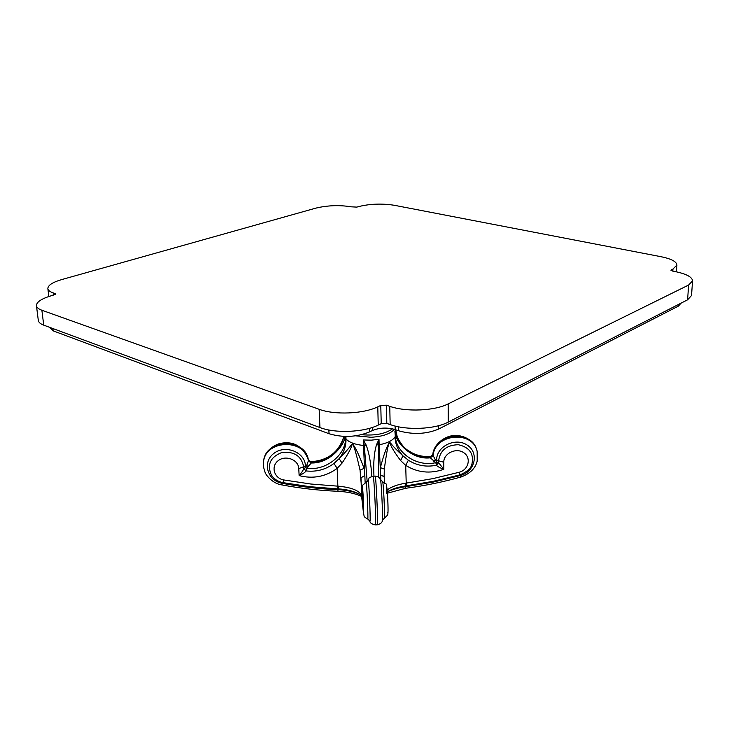 <?xml version="1.0" encoding="UTF-8"?>
<svg xmlns="http://www.w3.org/2000/svg" width="729" height="729" viewBox="0 0 729 729"><rect width="100%" height="100%" fill="white"/><g stroke="black" fill="none" stroke-linecap="round" stroke-linejoin="round"><path stroke-width="1.09" d="M672.831 271.115L672.967 269.019L676.913 265.064C676.603 261.602 671.272 258.813 660.93 256.69L394.216 205.268C381.896 203.364 370.059 203.801 358.704 206.571L356.846 207.109L351.424 206.836C339.395 204.913 327.531 205.35 315.83 208.13L61.883 279.535C52.561 282.269 47.886 285.294 47.859 288.629C48.096 290.315 49.873 291.728 53.19 292.876L55.659 293.951L51.331 295.728C41.425 298.717 36.459 302.052 36.45 305.715C36.705 307.51 38.509 309.014 41.872 310.244L319.147 409.297C334.611 415.138 363.334 413.926 377.777 406.837L380.775 405.433L386.406 405.196L386.817 423.403L381.221 423.64L378.242 425.08C363.88 432.361 335.322 433.582 319.94 427.549L43.731 325.143C40.387 323.876 38.582 322.318 38.318 320.468L36.45 305.715M672.967 269.019L671.291 269.803L671.236 270.623M692.55 280.884L691.539 295.5L687.611 299.801L688.604 285.048L692.55 280.884C692.231 277.075 686.563 273.995 675.537 271.653L672.484 271.042L670.899 270.195L671.291 269.803M688.604 285.048L448.171 403.884C434.666 410.919 406.062 412.131 389.76 406.335L386.406 405.196M687.611 299.801L448.235 422.109C434.812 429.335 406.372 430.557 390.161 424.57L386.817 423.403M681.114 303.118L678.316 306.162L438.685 429.035C426.246 434.229 412.851 434.794 398.508 430.748L395.182 429.581C387.208 427.303 379.59 427.622 372.328 430.557L369.357 431.996C356.262 437.218 342.812 437.792 329.025 433.719L53.19 330.866L49.299 327.212M392.484 428.816C385.322 433.873 375.016 435.842 361.584 434.712M355.643 435.833L371.152 437.282C382.643 436.525 390.38 433.873 394.371 429.317M345.719 436.443L345.61 438.639L344.826 437.19C344.981 443.596 330.674 463.662 311.292 462.979L308.385 460.865L308.331 459.707M345.063 436.434L344.826 437.19M345.911 436.452L345.993 438.949C346.193 446.048 343.897 452.609 339.131 458.632L333.955 463.444C325.763 469.576 316.477 472.073 306.107 470.934L306.399 468.291L311.292 463.015L310.554 461.712C309.67 461.63 308.941 460.992 308.376 459.826C302.763 445.847 293.04 440.462 279.216 443.679C266.55 447.998 263.534 458.587 263.579 461.894L263.497 462.915M362.75 501.479L360.044 470.141C354.276 444.972 353.629 446.749 352.754 444.079C350.84 445.392 353.929 445.255 342.056 463.106L337.172 468.364C325.717 476.711 313.033 479.135 299.127 475.618C302.918 473.841 305.251 472.274 306.107 470.934L303.738 468.583L305.46 467.672L306.399 468.291C325.881 471.235 345.482 455.096 345.61 438.639L345.993 438.949C349.109 442.385 354.95 444.553 363.516 445.465L363.352 439.979L371.234 440.161L378.998 439.314L376.538 444.663C374.114 452.627 373.257 463.134 373.959 476.192M308.303 466.797L306.681 465.448L308.385 460.865M305.46 467.672L306.681 465.448L305.415 465.813L305.46 467.672M360.053 470.141L364.099 468.337C356.317 447.779 354.139 446.321 352.663 443.925C350.476 445.073 351.305 446.348 339.131 458.632L342.056 463.106M365.147 482.726L363.516 445.465L364.29 445.583L367.179 481.669M333.955 463.444L337.172 468.364L337.855 486.161L338.484 486.207C351.752 487.473 359.433 490.617 361.529 495.629L361.575 496.176M371.854 476.42C370.961 463.197 369.065 452.755 366.186 445.109L363.352 439.979L364.29 445.583L366.186 445.109M395.683 429.755L397.241 436.844C400.85 447.779 415.603 458.623 430.183 457.056L430.347 457.812C411.803 460.218 396.139 442.166 395.911 435.003L395.337 436.516C396.284 452.928 416.706 467.262 435.824 462.651L436.398 465.248L438.612 462.705L443.824 469.285C430.256 473.996 417.544 472.684 405.698 465.375L400.586 460.564L402.964 455.862C397.879 450.276 395.227 443.934 395.027 436.844C392.712 440.516 387.418 443.159 379.135 444.79L378.998 439.314L378.397 444.982L376.538 444.663M378.779 477.34L378.397 444.982L379.135 444.79L380.912 480.511M387.172 490.025C391.181 486.863 397.25 484.603 405.379 483.254L432.807 478.643L459.252 472.246C468.711 469.804 471.517 457.584 463.68 452.636C456.044 447.342 443.478 453.529 443.788 462.259L443.824 469.285C439.942 467.845 437.464 466.505 436.398 465.248L436.398 465.248C426.192 467.28 416.842 465.603 408.368 460.209L402.964 455.862C390.416 444.471 391.528 443.141 389.322 442.394C388.192 445.054 385.905 446.886 380.365 467.626L384.301 469.084L384.147 476.602M400.586 460.564C388.047 443.578 391.273 443.897 389.404 442.467C388.73 444.991 387.737 443.797 384.301 469.084M408.368 460.209L405.698 465.375L406.299 485.86M433.117 455.461L433.126 455.507C434.849 433.564 472.921 430.11 477.167 451.461L476.784 450.13C471.936 429.281 434.621 433.062 432.926 454.614L433.117 455.461L430.347 457.839L435.824 462.651L436.726 461.949L436.671 460.099C436.188 446.585 455.297 436.999 467.134 445.036C479.29 452.6 475.18 471.49 460.692 475.445L460.09 474.834M433.81 461.329L435.341 459.853L436.726 461.949L438.612 462.705L438.603 460.865C440.043 450.394 446.631 445.018 458.377 444.726C469.558 447.287 474.078 453.748 471.936 464.1L471.554 465.084M430.347 457.839L433.126 455.507L435.341 459.853L443.788 462.259M395.911 435.003L394.918 431.431L395.565 429.718M395.337 436.516L394.918 431.431L395.337 436.516M308.385 460.063L311.292 462.213C327.64 462.787 342.366 447.433 343.76 436.598L343.815 436.398M311.292 462.177L308.385 460.017C305.251 437.145 264.39 438.849 263.579 461.894M281.904 484.931L281.54 484.858C272.427 483.591 265.238 474.342 265.001 472.009C263.643 468.136 263.133 465.23 263.47 463.289L263.47 463.289C263.497 439.851 305.169 437.61 308.385 460.919L311.292 463.015M281.54 484.858L282.096 483.291C267.27 480.621 262.066 461.986 273.913 453.365C285.394 444.289 305.15 452.253 305.415 465.813L303.647 466.733C301.359 455.889 294.042 451.16 281.695 452.545C270.404 457.083 266.923 464.519 271.261 474.843L272.145 476.128L271.261 474.843C273.986 479.017 277.867 481.614 282.916 482.634L310.135 486.726L338.256 488.931C353.255 489.441 362.832 495.793 361.575 496.148L363.607 514.173M298.772 468.583L299.127 475.618C301.724 472.547 303.264 470.196 303.738 468.583L303.647 466.733L298.772 468.583C298.598 459.817 285.613 454.696 278.214 460.664C270.587 466.314 274.095 478.324 283.763 479.946L310.727 484.01L337.855 486.161L337.527 488.895M364.728 475.563L360.992 477.805L361.557 495.866L363.552 513.59L363.124 495.356C362.513 485.605 362.322 485.35 362.532 494.599L362.75 501.525M367.735 519.012L367.762 519.021C368.409 519.303 366.669 480.274 366.122 482.279L368.045 480.329C368.719 475.645 370.897 524.023 369.913 521.062L369.867 520.907M368.081 480.201C370.113 477.577 366.942 478.424 373.057 476.228C374.041 473.631 376.41 525.062 375.344 524.898L375.289 524.898M377.212 524.816L377.267 524.816C378.296 524.944 375.945 473.54 375.107 476.137L373.111 476.219M382.278 520.442L382.324 520.242C383.044 517.244 381.294 480.119 380.447 479.673L380.447 479.673C378.597 477.495 380.957 477.55 375.153 476.137M386.434 493.542C386.361 484.293 386.707 484.539 387.491 494.271C388.138 503.848 388.247 515.294 387.682 512.505M471.563 465.066L471.936 464.1C471.162 468.182 467.198 471.763 460.054 474.843L459.252 472.246M477.167 451.461L477.194 461.056C475.49 468.291 470.141 473.586 461.165 476.957L460.692 475.445M476.493 449.228C475.7 446.348 471.08 436.926 457.056 435.432C443.186 434.721 433.017 446.667 432.889 454.34L430.174 457.019L432.944 454.668M361.602 496.403C355.397 493.497 347.478 491.793 337.846 491.282L337.846 491.282C319.092 490.489 300.457 488.375 281.932 484.931L282.096 483.291M358.896 493.916C353.073 491.492 346.129 490.079 338.083 489.688C319.439 488.904 300.904 486.799 282.497 483.373L282.743 482.598M380.511 479.846L382.515 481.541C383.372 479.937 385.167 518.1 384.247 518.264L384.192 518.283M432.889 454.34L430.174 457.019M436.398 465.248L436.726 461.949M53.463 295.108L53.19 292.876M55.14 293.532L55.249 294.47M43.731 325.143L41.872 310.244M319.94 427.549L319.147 409.297M378.242 425.08L377.777 406.837M380.775 405.433L381.221 423.64M390.161 424.57L389.76 406.335M448.235 422.109L448.171 403.884M52.898 328.542L53.19 330.866M328.87 429.982L329.025 433.719M369.257 428.388L369.357 431.996M372.246 427.476L372.328 430.557M395.109 426.046L395.182 429.581M398.435 426.793L398.508 430.748M438.667 425.672L438.685 429.035M678.426 304.494L678.316 306.162M405.379 483.254L405.552 485.961C397.615 487.163 391.537 489.132 387.327 491.875C392.412 489.396 398.49 487.674 405.579 486.708L405.497 485.961M283.763 479.946L282.916 482.634M338.484 486.207L338.265 488.931M361.529 495.629L361.575 496.148M363.552 513.59L363.589 514.027C364.728 516.369 362.513 516.159 367.762 519.021L369.913 521.062C369.803 522.848 371.608 524.124 375.344 524.898L377.267 524.816C380.775 523.887 382.461 522.365 382.324 520.242L387.473 515.212C387.919 513.963 388.347 514.173 387.719 497.998C385.359 478.087 388.32 487.036 382.515 481.541M384.156 476.784L380.529 474.871M461.165 476.957L460.309 475.554L433.126 482.106L405.579 486.708L405.734 488.275L387.427 493.178M337.846 491.282L338.174 488.922M48.816 296.503L47.859 288.629M676.476 271.844L676.913 265.064M405.57 485.951L433.354 481.295L460.054 474.843M310.754 461.712C327.357 460.619 338.247 452.645 343.441 437.792M384.092 475.308L384.557 482.525M430.557 456.509C424.251 456.919 418.337 455.844 412.814 453.283C407.019 449.638 404.294 449.638 397.788 438.102M366.122 482.279C360.873 487.154 363.015 482.352 362.532 494.535L362.75 501.725M460.783 477.058C442.676 482.097 424.333 485.833 405.734 488.275"/></g></svg>
